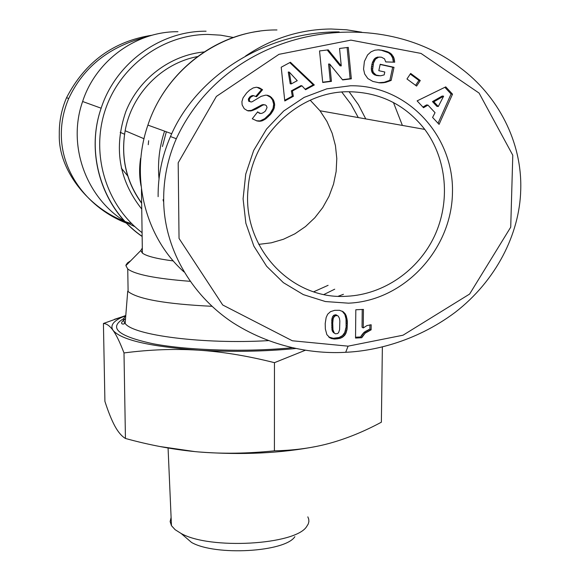 <?xml version="1.0" encoding="UTF-8"?>
<svg xmlns="http://www.w3.org/2000/svg" width="580" height="580" viewBox="0 0 580 580"><rect width="100%" height="100%" fill="white"/><g stroke="black" fill="none" stroke-linecap="round" stroke-linejoin="round"><path stroke-width="0.87" d="M338.227 296.25L343.433 294.299M361.768 32.212L346.528 29.783L331.035 29C300.368 29.283 271.868 38.302 245.529 56.064M346.782 296.257C291.704 300.244 241.817 247.798 248.081 188.703C251.517 136.387 298.555 91.248 348.623 91.727C380.139 92.206 405.529 104.77 424.792 129.412C447.028 159.225 450.602 201.731 434.435 236.19C418.202 270.628 383.474 294.582 346.782 296.257M350.479 85.767C407.305 84.861 454.184 135.821 452.458 192.908C451.545 249.987 403.68 300.955 348.478 303.173L325.409 301.542L303.347 294.618L283.402 282.67L266.611 266.249L253.859 246.108L245.862 223.249L243.085 198.831L245.731 174.123L253.692 150.423L266.575 129.006L283.692 111.012L304.13 97.389L326.794 88.834L350.479 85.767M345.702 352.285C370.678 351.226 414.048 343.121 455.227 312.308C495.922 280.88 519.651 234.102 520.724 190.088C522.377 141.418 497.393 95.352 460.418 67.933C376.79 2.617 228.114 26.847 176.313 138.721C167.721 158.478 163.509 178.952 163.669 200.143C163.951 246.688 189.87 294.299 232.986 322.763C276.587 350.516 320.798 353.793 345.702 352.285L348.08 346.158L403.006 335.218L469.611 294.06L510.726 227.164L512.785 155.222L479.095 93.09L421.007 53.418L350.9 40.129L278.98 54.331L216.376 96.425L178.19 162.784L179.039 238.438L222.713 304.993L292.356 340.779L348.08 346.158M121.293 168.113L127.89 176.146M131.703 223.641C93.467 213.288 58.072 172.826 59.298 134.647C59.051 121.851 61.473 109.533 66.555 97.701C85.035 61.995 113.593 41.158 152.221 35.199M126.527 223.162C88.624 208.416 61.929 173.405 61.357 135.945C61.089 123.098 63.546 110.621 68.716 98.506C83.571 66.823 109.598 46.27 146.798 36.844M134.857 226.642C90.175 206.69 65.576 149.77 82.621 101.507C95.78 60.675 136.177 31.305 177.937 31.712M125.773 315.636L121.002 317.695C112.796 321.712 110.156 325.938 113.078 330.375C121.169 339.909 149.466 346.499 197.976 350.146C231.493 352.132 264.06 351.589 295.669 348.515M195.054 451.617L198.817 451.958L195.054 451.617C172.405 449.399 149.198 445.012 125.44 438.465C121.641 436.196 118.095 432.042 114.811 425.988C111.505 419.818 108.206 411.611 104.915 401.375L103.421 323.481L125.78 315.505M307.835 516.86L308.734 519.202L308.879 521.579L308.255 523.965L306.653 526.575C295.488 544.932 209.887 549.891 181.112 533.462L175.145 529.707L171.463 525.676L170.136 521.572L171.1 517.49M268.279 340.634C203.348 344.469 132.748 335.247 125.15 323.394L127.731 291.16L128.107 291.53C137.866 299.135 165.8 304.058 211.917 306.298M195.076 451.624L160.029 446.542M317.035 446.303C281.314 453.306 241.904 455.191 198.817 451.958C222.763 453.944 247.964 453.567 274.405 450.82C292.697 450.464 309.771 448.311 325.612 444.352L329.715 443.279C346.92 438.502 364.138 431.476 381.372 422.197L382.365 346.934M181.112 533.462L191.56 542.46C215.47 556.14 285.193 552.066 294.865 536.688M305.319 350.262L274.463 362.667C247.167 355.794 221.669 351.625 197.976 350.146C174.232 348.674 149.575 349.602 123.997 352.937C119.937 342.345 116.297 334.82 113.078 330.375C109.837 325.902 106.618 323.604 103.421 323.481M274.405 450.82L274.463 362.667M125.44 438.465L123.997 352.937M424.321 128.789L424.654 129.383M371.113 329.846L365.125 333.188L361.753 337.741L355.533 338.053L355.815 309.763L363.442 309.415L363.239 327.954L366.951 325.583L371.171 324.771L371.113 329.846L369.895 329.085L369.946 324.836M363.239 327.954L362.043 327.192L362.232 309.466M355.54 337.212L360.564 336.958L363.928 332.42L369.895 329.085M361.753 337.741L360.564 336.958M362.391 336.523L361.195 335.74M363.174 335.32L361.978 334.537M364.088 334.196L362.892 333.427M365.125 333.188L363.928 332.42M365.886 332.565L364.682 331.796M366.959 331.832L365.755 331.071M368.199 331.137L366.988 330.368M369.583 330.484L368.373 329.723M326.873 334.667L325.365 329.077L325.199 323.567L326.149 317.499L327.664 314.215L330.549 311.627L334.653 310.336L339.517 310.3L343.179 311.728L346.035 315.259L347.34 321.052L347.043 329.346L345.912 333.275L344.752 335.218L342.649 337.118L340.25 338.292L334.428 339.053L330.158 338.002L326.873 334.667M328.773 337.045L333.304 338.27L339.111 337.502L342.519 335.566L344.759 332.5L346.101 327.011L346.021 318.92L344.882 314.534L342.185 311.141M330.158 338.002L329.041 337.219M331.506 338.582L330.382 337.792M331.803 338.662L330.68 337.872M333.021 338.923L331.898 338.133M334.428 339.053L333.304 338.27M336.023 339.032L334.892 338.242M337.321 338.93L336.19 338.14M338.843 338.662L337.705 337.879M340.25 338.292L339.111 337.502M341.511 337.777L340.373 336.987M342.649 337.118L341.497 336.335M343.672 336.349L342.519 335.566M344.563 335.436L343.411 334.653M344.752 335.218L343.599 334.442M345.368 334.298L344.215 333.522M345.912 333.275L344.759 332.5M346.369 332.101L345.216 331.325M346.753 330.796L345.593 330.027M347.043 329.346L345.883 328.584M347.26 327.765L346.101 327.011M347.406 326.062L346.245 325.308M347.456 324.205L346.296 323.451M347.456 324.031L346.296 323.285M347.435 322.502L346.274 321.755M347.34 321.052L346.18 320.305M347.181 319.66L346.021 318.92M346.956 318.34L345.796 317.608M346.898 318.101L345.745 317.361M346.528 316.564L345.368 315.832M346.035 315.259L344.882 314.534M345.477 314.186L344.317 313.461M345.129 313.671L343.969 312.946M344.23 312.613L343.077 311.888M333.978 315.136L336.059 314.81L338.263 316.136L337.19 315.542L335.11 315.861L333.978 315.136L332.558 316.731L331.832 319.399L332.05 330.223L333.275 332.463L335.494 333.805L337.603 333.529L338.575 332.652L339.597 329.73L339.837 320.914L339.43 318.318L338.263 316.136M336.429 315.476L335.298 314.751M337.19 315.542L336.059 314.81M335.11 315.861L333.681 317.47L333.13 319.087L332.731 323.075L332.964 329.81L334.399 333.239M333.558 332.108L332.434 331.332M333.464 331.905L332.34 331.129M333.174 330.992L332.05 330.223M332.964 329.81L331.84 329.041M332.804 328.374L331.68 327.613M332.724 326.656L331.601 325.895M332.702 324.684L331.579 323.93M332.731 323.075L331.608 322.32M332.818 321.472L331.695 320.733M332.956 320.138L331.832 319.399M333.13 319.087L332.006 318.348M333.174 318.971L332.043 318.231M333.681 317.47L332.558 316.731M334.421 316.412L333.29 315.68M301.948 85.811L292.407 90.973L293.364 96.324L284.78 100.978L281.213 67.222L290.413 62.263L314.317 84.97L305.566 89.711L301.948 85.811L300.868 85.673L291.356 90.828L292.305 96.164L284.707 100.282M305.109 89.226L313.207 84.84L289.79 62.596M314.317 84.97L313.207 84.84M293.364 96.324L292.305 96.164M292.407 90.973L291.356 90.828M289.304 72.123L288.253 72.029L290.217 83.774L291.269 83.904L297.243 80.678L289.304 72.123L291.269 83.904M383.126 50.467L387.694 51.794L391.253 53.889L393.958 57.986L394.704 62.205L385.736 61.929L384.525 58.856L381.459 57.203L378.689 57.159L375.47 59.153L373.542 62.944L372.599 69.76L373.281 72.406L376.159 75.11L380.538 75.806L384.163 74.907L384.794 72L378.812 70.688L380.197 64.264L394.001 67.316L391.159 80.424L385.483 82.411L379.392 82.831L372.86 81.425L367.843 78.561L364.661 73.986L363.551 69.107L364.399 61.4L367.589 54.919L371.07 51.794L374.854 50.184L378.595 49.836L383.126 50.467L377.819 49.836M381.56 50.156L380.277 50.119M380.023 49.945L378.747 49.909M378.617 82.73L384.199 82.287L389.854 80.308L392.689 67.236L380.161 64.467M380.77 82.904L379.494 82.781M382.075 82.904L380.799 82.781M383.329 82.795L382.046 82.672M384.272 82.657L382.988 82.534M385.483 82.411L384.199 82.287M386.787 82.07L385.497 81.947M388.172 81.613L386.882 81.49M389.622 81.077L388.325 80.961M391.159 80.424L389.854 80.308M394.001 67.316L392.689 67.236M379.153 75.82L374.89 75.008L372.766 73.421L371.534 70.927L371.309 68.215L372.28 62.879L374.209 59.095L376.152 57.543L380.023 57.036M377.747 75.632L376.478 75.523M377.558 75.588L376.289 75.48M376.159 75.11L374.89 75.008M374.985 74.414L373.723 74.312M374.027 73.522L372.766 73.421M373.281 72.406L372.026 72.311M373.165 72.13L371.903 72.036M372.788 71.021L371.534 70.927M372.599 69.76L371.338 69.665M372.57 68.302L371.309 68.215M372.723 66.656L371.468 66.577M373.041 64.858L371.78 64.786M373.078 64.677L371.824 64.605M373.542 62.944L372.28 62.879M374.093 61.465L372.831 61.4M374.731 60.197L373.462 60.131M375.47 59.153L374.209 59.095M376.297 58.326L375.028 58.268M377.421 57.601L376.152 57.543M378.689 57.159L377.413 57.101M385.729 61.9L393.392 62.14L392.646 57.928L390.927 54.839L388.542 52.765L381.843 50.431M394.704 62.205L393.392 62.14M394.603 60.849L393.291 60.784M394.335 59.363L393.022 59.298M393.958 57.986L392.646 57.928M393.443 56.746L392.131 56.688M393.059 56.05L391.747 55.992M392.232 54.89L390.927 54.839M391.253 53.889L389.949 53.846M390.123 53.005L388.817 52.961M389.84 52.809L388.542 52.765M388.861 52.287L387.563 52.243M387.694 51.794L386.403 51.758M386.367 51.323L385.069 51.286M384.83 50.866L383.547 50.83M432.586 117.421L435.043 112.687L427.967 105.103L423.516 107.721L417.114 100.884L445.759 86.869L452.516 94.17L439.082 124.366L432.586 117.421M438.052 123.264L451.066 94.018L444.86 87.305M452.516 94.17L451.066 94.018M422.914 107.075L426.583 104.922L427.967 105.103M443.635 96.178L442.214 96.026L432.462 101.601L436.87 106.336L438.284 106.517L443.635 96.178L433.869 101.775L438.284 106.517M433.869 101.775L432.462 101.601M416.592 86.072L406.971 78.989L410.662 73.435L420.283 80.533L416.592 86.072M415.621 85.354L418.905 80.417L410.263 74.044M420.283 80.533L418.905 80.417M339.546 48.466L348.283 47.386L351.335 78.822L342.635 79.931L329.723 64.09L331.441 81.367L322.719 82.483L319.536 50.939L328.229 49.865L341.257 65.91L339.546 48.466M341.257 65.91L340.083 65.83L327.214 49.989M322.69 82.215L330.296 81.243L328.57 64.017L329.723 64.09M331.441 81.367L330.296 81.243M342.439 79.692L350.131 78.706L347.101 47.531M351.335 78.822L350.131 78.706M246.674 92.909L249.596 90.139L253.206 87.928L256.302 87.239L258.926 87.66L262.551 89.719L256.585 96.751L253.387 95.664L250.48 97.324L249.212 99.695L249.835 101.543L251.125 102.007L252.256 101.703L261.145 96.36L265.524 95.163L267.728 95.345L270.324 96.497L273.506 100.072L274.673 104.32L274.036 108.699L271.012 113.832L265.727 118.885L262.175 120.821L259.862 121.263L257.092 120.966L252.264 118.784L257.708 111.817C259.644 114.289 262.232 113.992 265.481 110.94L267.054 107.532L266.351 105.647L265.082 104.842L263.059 104.973L256.258 108.931L251.176 110.889L247.544 110.744L244.231 108.706L242.136 104.907L241.918 101.616L243.063 97.846L246.674 92.909M247.399 110.686L251.372 110.418L262.08 104.791L265.082 104.842M248.907 110.99L247.964 110.787M250.343 110.997L249.4 110.794M251.176 110.889L250.234 110.686M252.322 110.621L251.372 110.418M253.554 110.207L252.605 110.004M254.859 109.627L253.91 109.431M256.258 108.931L255.301 108.735M257.73 108.076L256.766 107.88M260.355 106.379L259.39 106.191M261.87 105.509L260.891 105.321M263.059 104.973L262.08 104.791M263.98 104.748L263.001 104.567M259.949 113.093L257.447 112.157M256.404 120.785L260.101 120.901L264.741 118.661L270.012 113.622L273.035 108.503L273.673 104.139L272.498 99.905L270.461 97.23L266.764 95.193M258.462 121.198L257.498 120.966M259.862 121.263L258.89 121.039M261.072 121.126L260.101 120.901M262.175 120.821L261.203 120.589M263.32 120.35L262.349 120.125M264.509 119.712L263.53 119.487M265.727 118.885L264.741 118.661M266.988 117.9L266.002 117.682M268.301 116.732L267.315 116.515M269.635 115.391L268.642 115.174M269.91 115.094L268.917 114.883M271.012 113.832L270.012 113.622M271.955 112.607L270.954 112.397M272.76 111.389L271.759 111.186M273.412 110.178L272.411 109.975M273.919 108.975L272.919 108.779M274.036 108.699L273.035 108.503M274.442 107.235L273.441 107.046M274.666 105.763L273.659 105.582M274.673 104.32L273.673 104.139M274.485 102.885L273.477 102.703M274.485 102.856L273.477 102.674M274.094 101.42L273.086 101.246M273.506 100.072L272.498 99.905M272.752 98.854L271.752 98.687M271.795 97.737L270.795 97.571M271.462 97.397L270.461 97.23M270.324 96.497L269.33 96.331M269.084 95.809L268.09 95.649M267.728 95.345L266.793 95.2M251.125 102.007L248.559 100.927L248.595 98.469L251.205 95.888L253.902 95.656M249.835 101.543L248.893 101.369M249.501 101.101L248.559 100.927M249.212 99.695L248.276 99.521M249.538 98.636L248.595 98.469M250.48 97.324L249.538 97.157M250.923 96.918L249.973 96.751M252.155 96.048L251.205 95.888M253.387 95.664L252.438 95.504M255.852 96.324L261.573 89.581L257.012 87.305M262.551 89.719L261.573 89.581M261.558 89.001L260.587 88.856M260.253 88.218L259.282 88.08M258.926 87.66L257.962 87.522M339.184 31.907C267.829 31.305 196.482 74.9 170.469 136.539C162.03 156.056 157.919 176.102 158.123 196.671M310.213 100.217L320 110.766L326.968 121.496L332.159 133.233L335.457 145.681L336.799 158.528L336.146 171.455L333.529 184.143L329.027 196.279L322.741 207.575L314.831 217.746L305.493 226.562L294.945 233.791L283.453 239.257L271.281 242.817L258.738 244.376M148.654 140.708L148.255 144.688M142.31 248.044L140.773 250.545L142.383 253.09C146.428 256.171 156.738 258.789 173.304 260.942M130.703 260.775L127.564 262.827L126.034 264.937L125.896 265.647L127.745 268.953C134.995 274.536 155.759 278.646 190.023 281.307M141.078 185.992C139.301 177.248 139.149 168.012 140.606 158.282M358.302 117.581L350.965 104.197L341.772 92.061M142.085 232.667C106.459 205.733 90.516 154.903 105.052 110.591C119.465 66.25 162.704 34.452 207.879 34.43L220.741 35.177L233.385 37.49M206.081 31.211C160.247 30.755 115.71 63.176 101.145 108.206C84.811 154.983 103.008 209.88 142.143 236.473M163.698 201.992L163.016 199.737M159.022 178.887C157.521 162.675 159.377 146.754 164.582 131.145M183.918 271.853C145.254 237.249 129.79 177.016 147.9 125.113C166.061 69.484 221.016 29.355 276.964 29.957M313.722 291.784L328.099 285.324M393.45 102.529L402.389 125.425M334.718 289.195L323.974 294.481M125.526 318.674C117.812 324.394 123.808 324.227 123.576 323.981L125.15 323.394C123.018 320.805 123.221 318.253 125.766 315.73M123.917 318.478C108.076 327.751 117.914 336.197 153.424 343.824C188.797 350.494 246.833 352.212 292.139 347.746M259.296 107.068L258.325 106.879M260 121.249L259.035 121.024M349.095 91.727L358.418 104.683L365.755 118.907M204.349 51.925C170.237 55.056 138.801 78.829 125.824 111.599C113.521 147.559 118.828 180.047 141.745 209.068M141.658 203.043C126.237 181.583 120.734 157.484 125.15 130.754C131.58 94.076 161.776 63.213 197.505 56.593M142.143 236.357C103.088 209.641 84.941 154.831 101.145 108.206L82.621 101.507M166.344 131.783L162.429 146.544M259.731 31.146C209.735 37.381 164.191 75.364 147.9 125.113L171.731 133.726M125.541 315.723L114.441 319.326M171.463 525.676L168.069 448.007M68.716 98.506L66.555 97.701M170.469 136.539L176.305 138.721M424.792 129.412L320 110.766M120.183 132.312L124.562 134.248M140.773 250.545L125.896 265.647M142.383 253.09L141.455 189.203M141.658 203.29C126.143 181.765 120.64 157.579 125.15 130.739L144.014 138.736M128.107 291.53L127.745 268.953"/></g></svg>

